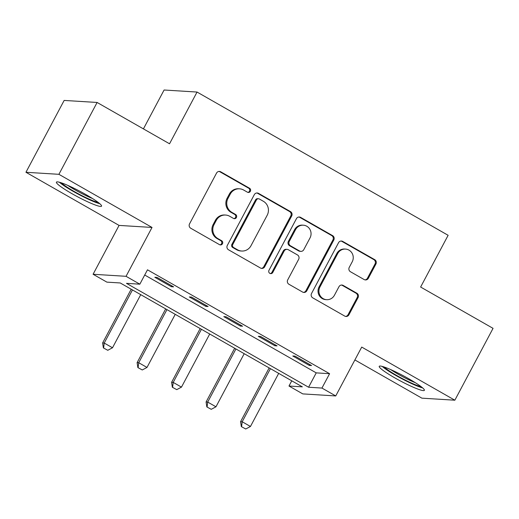 <?xml version="1.0" encoding="UTF-8"?>
<svg xmlns="http://www.w3.org/2000/svg" width="519" height="519" viewBox="0 0 519 519"><rect width="100%" height="100%" fill="white"/><g stroke="black" fill="none" stroke-linecap="round" stroke-linejoin="round"><path stroke-width="0.78" d="M250.366 191.29A2.251 2.167 93.5 0 0 249.522 188.235L220.744 171.815A3.218 3.095 93.5 0 0 216.54 173.093L189.539 223.877A3.218 3.095 93.5 0 0 190.745 228.243L219.518 244.657A2.251 2.167 93.5 0 0 222.469 243.761A2.251 2.167 93.5 0 0 221.619 240.706L217.896 238.584A10.296 9.906 93.5 0 1 214.029 224.61L216.28 220.38A10.296 9.906 93.5 0 1 225.583 215.048A10.296 9.906 93.5 0 1 229.748 216.293L233.472 218.421A2.251 2.167 93.5 0 0 236.417 217.526A2.251 2.167 93.5 0 0 235.574 214.47L231.85 212.349A10.296 9.906 93.5 0 1 227.984 198.375L230.228 194.145A10.296 9.906 93.5 0 1 239.531 188.812A10.296 9.906 93.5 0 1 243.696 190.058L247.42 192.186A2.251 2.167 93.5 0 0 250.366 191.29M247.887 192.38A2.251 2.167 93.5 0 0 248.633 188.176L219.855 171.763A3.218 3.095 93.5 0 0 218.999 171.432M219.991 244.851A2.251 2.167 93.5 0 0 220.731 240.654L217.007 238.526L217.896 238.584M233.939 218.616A2.251 2.167 93.5 0 0 234.679 214.418L230.955 212.29L231.85 212.349M408.758 378.76A25.567 2.978 -152 0 0 379.233 366.323A25.567 2.978 -152 0 0 394.862 377.897A25.567 2.978 -152 0 0 424.38 390.327A25.567 2.978 -152 0 0 408.758 378.76M85.933 194.586A25.567 2.978 -152 0 0 56.415 182.156A25.567 2.978 -152 0 0 72.037 193.723A25.567 2.978 -152 0 0 101.555 206.16A25.567 2.978 -152 0 0 85.933 194.586M364.137 279.546A3.218 3.095 93.5 0 0 368.347 278.268L375.918 264.022A3.218 3.095 93.5 0 0 374.712 259.656L342.754 241.426A3.218 3.095 93.5 0 0 338.544 242.697L311.543 293.482A3.218 3.095 93.5 0 0 312.756 297.848L344.713 316.077A3.218 3.095 93.5 0 0 348.917 314.806L358.071 297.595A3.218 3.095 93.5 0 0 356.864 293.229L343.182 285.424A3.218 3.095 93.5 0 0 338.978 286.702L334.437 295.233A8.602 8.278 93.5 0 1 326.665 299.69A8.602 8.278 93.5 0 1 319.951 286.968L337.726 253.538A8.602 8.278 93.5 0 1 345.505 249.081A8.602 8.278 93.5 0 1 352.213 261.803L349.255 267.376A3.218 3.095 93.5 0 0 350.461 271.742L364.137 279.546M321.949 388.069L335.741 395.939L302.791 393.902L288.992 386.026L302.35 386.856L120.246 282.965L106.888 282.135L93.089 274.266L126.046 276.309L139.845 284.178L126.48 283.348L308.584 387.239L321.949 388.069L329.591 373.699L147.487 269.809L139.845 284.178M97.111 102.464L58.907 174.319L25.95 172.276L64.155 100.427L97.111 102.464L169.538 143.782L197.045 92.051L448.131 235.295L420.624 287.033L493.05 328.352L454.845 400.207L361.724 347.081L335.741 395.939M25.95 172.276L119.072 225.408L152.028 227.445L58.907 174.319M152.028 227.445L126.046 276.309M291.691 215.969A3.218 3.095 93.5 0 0 290.484 211.603L258.527 193.373A3.218 3.095 93.5 0 0 254.316 194.644L227.316 245.429A3.218 3.095 93.5 0 0 228.529 249.795L260.486 268.025A3.218 3.095 93.5 0 0 264.69 266.753L291.691 215.969L290.802 215.917A3.218 3.095 93.5 0 0 289.596 211.551L257.638 193.315A3.218 3.095 93.5 0 0 256.775 192.99M300.644 217.396L332.601 235.632A3.218 3.095 93.5 0 1 333.808 239.999L306.807 290.776A3.218 3.095 93.5 0 1 302.596 292.054L288.921 284.25A3.218 3.095 93.5 0 1 287.714 279.884L298.665 259.292A3.218 3.095 93.5 0 0 297.452 254.926L288.382 249.749A3.218 3.095 93.5 0 0 284.172 251.021L272.773 272.462A2.251 2.167 93.5 0 1 270.736 273.63A2.251 2.167 93.5 0 1 268.985 270.302L296.433 218.674A3.218 3.095 93.5 0 1 300.644 217.396L299.748 217.344L331.706 235.574L332.601 235.632M354.886 359.939L421.889 398.164L454.845 400.207M144.71 275.018L316.227 372.869L329.591 373.699M154.824 277.276L171.38 286.722L173.606 286.858L157.049 277.412L154.824 277.276M189.312 296.952L205.868 306.398L208.093 306.534L191.537 297.089L189.312 296.952M223.799 316.629L240.355 326.075L242.581 326.211L226.031 316.765L223.799 316.629M258.293 336.306L274.843 345.751L277.075 345.888L260.519 336.442L258.293 336.306M292.781 355.982L309.337 365.428L311.562 365.564L295.006 356.118L292.781 355.982M197.045 92.051L164.088 90.008L143.419 128.887M291.762 380.816L288.992 386.026M119.072 225.408L93.089 274.266M316.227 372.869L308.584 387.239M171.38 286.722L171.841 285.852M205.868 306.398L206.328 305.529M240.355 326.075L240.816 325.205M274.843 345.751L275.31 344.882M309.337 365.428L309.798 364.559M239.531 188.812L238.643 188.754A10.296 9.906 93.5 0 0 229.34 194.087L230.228 194.145M230.955 212.29A10.296 9.906 93.5 0 1 227.088 198.316L229.34 194.087M225.583 215.048L224.695 214.996A10.296 9.906 93.5 0 0 215.391 220.322L216.28 220.38M217.007 238.526A10.296 9.906 93.5 0 1 213.14 224.558L215.391 220.322M261.342 268.355A3.218 3.095 93.5 0 0 263.801 266.695L290.802 215.917M259.403 199.024A2.251 2.167 93.5 0 0 256.457 199.912L232.759 244.488A2.251 2.167 93.5 0 0 233.602 247.544L237.533 249.788A10.296 9.906 93.5 0 0 241.698 251.034A10.296 9.906 93.5 0 0 251.001 245.701L267.201 215.236A10.296 9.906 93.5 0 0 263.334 201.262L259.403 199.024M258.494 198.745L257.606 198.693A2.251 2.167 93.5 0 0 255.569 199.86L256.457 199.912M241.698 251.034L240.803 250.975A10.296 9.906 93.5 0 1 236.645 249.73L232.713 247.492A2.251 2.167 93.5 0 1 231.87 244.436L255.569 199.86M303.453 292.385A3.218 3.095 93.5 0 0 305.918 290.724L332.919 239.94A3.218 3.095 93.5 0 0 331.706 235.574M287.078 249.36L286.19 249.302A3.218 3.095 93.5 0 0 283.283 250.969L271.885 272.41L272.773 272.462M270.295 273.552A2.251 2.167 93.5 0 0 271.885 272.41M310.025 237.916A8.602 8.278 93.5 0 0 303.31 225.194A8.602 8.278 93.5 0 0 295.538 229.651L289.271 241.432A3.218 3.095 93.5 0 0 290.484 245.798L299.554 250.975A3.218 3.095 93.5 0 0 303.764 249.697L310.025 237.916M303.31 225.194L302.421 225.142A8.602 8.278 93.5 0 0 294.643 229.599L295.538 229.651M300.858 251.365L299.963 251.306A3.218 3.095 93.5 0 1 298.665 250.917L289.589 245.74A3.218 3.095 93.5 0 1 288.382 241.374L294.643 229.599M299.748 217.344A3.218 3.095 93.5 0 0 298.892 217.013M345.505 249.081L344.61 249.029A8.602 8.278 93.5 0 0 336.837 253.486L337.726 253.538M326.665 299.69L325.77 299.638A8.602 8.278 93.5 0 1 319.062 286.916L336.837 253.486M345.57 316.408A3.218 3.095 93.5 0 0 348.028 314.748L357.182 297.543A3.218 3.095 93.5 0 0 355.969 293.17L342.293 285.372A3.218 3.095 93.5 0 0 341.437 285.041M364.993 279.877A3.218 3.095 93.5 0 0 367.452 278.216L375.029 263.97A3.218 3.095 93.5 0 0 373.823 259.604L341.865 241.367A3.218 3.095 93.5 0 0 341.009 241.043M131.197 289.206L102.619 342.949L104.222 343.046L112.5 347.769L140.74 294.656M103.372 347.905L107.777 350.286L103.372 347.905L102.619 342.949M132.462 289.933L104.222 343.046L103.638 347.925M112.5 347.769L107.777 350.286M165.684 308.883L137.113 362.625L138.716 362.723L146.994 367.446L175.234 314.332M137.859 367.582L142.264 369.963L137.859 367.582L137.113 362.625M166.956 309.609L138.716 362.723L138.125 367.601M146.994 367.446L142.264 369.963M200.172 328.559L171.601 382.302L173.203 382.399L181.481 387.122L209.721 334.009M172.353 387.258L176.758 389.639L172.353 387.258L171.601 382.302M201.443 329.286L173.203 382.399L172.619 387.278M181.481 387.122L176.758 389.639M234.666 348.236L206.088 401.978L207.691 402.076L215.969 406.799L244.209 353.686M206.841 406.935L211.246 409.316L206.841 406.935L206.088 401.978M235.931 348.963L207.691 402.076L207.107 406.954M215.969 406.799L211.246 409.316M269.153 367.913L240.576 421.655L242.185 421.752L250.456 426.475L278.703 373.362M241.329 426.612L245.734 428.992L241.329 426.612L240.576 421.655M270.425 368.639L242.185 421.752L241.595 426.631M250.456 426.475L245.734 428.992M98.169 202.397A22.122 2.576 28 0 1 93.329 200.872A22.122 2.576 28 0 1 61.43 182.863M67.807 185.393A20.481 2.381 -152 0 0 92.505 198.524M59.393 182.24A25.399 2.958 -152 0 0 95.275 202.209A25.399 2.958 -152 0 0 99.823 203.733M420.987 386.571A22.122 2.576 28 0 1 397.016 375.659A22.122 2.576 28 0 1 384.248 367.037M390.632 369.567A20.481 2.381 -152 0 0 398.229 374.244A20.481 2.381 -152 0 0 415.323 382.698M382.218 366.414A25.399 2.958 -152 0 0 396.127 375.6A25.399 2.958 -152 0 0 422.641 387.907M248.633 188.176L249.522 188.235M220.731 240.654L221.619 240.706M234.679 214.418L235.574 214.47M227.088 198.316L227.984 198.375M213.14 224.558L214.029 224.61M219.855 171.763L220.744 171.815M263.801 266.695L264.69 266.753M257.638 193.315L258.527 193.373M289.596 211.551L290.484 211.603M231.87 244.436L232.759 244.488M232.713 247.492L233.602 247.544M236.645 249.73L237.533 249.788M332.919 239.94L333.808 239.999M305.918 290.724L306.807 290.776M283.283 250.969L284.172 251.021M288.382 241.374L289.271 241.432M289.589 245.74L290.484 245.798M298.665 250.917L299.554 250.975M319.062 286.916L319.951 286.968M342.293 285.372L343.182 285.424M355.969 293.17L356.864 293.229M357.182 297.543L358.071 297.595M348.028 314.748L348.917 314.806M341.865 241.367L342.754 241.426M373.823 259.604L374.712 259.656M375.029 263.97L375.918 264.022M367.452 278.216L368.347 278.268"/></g></svg>

